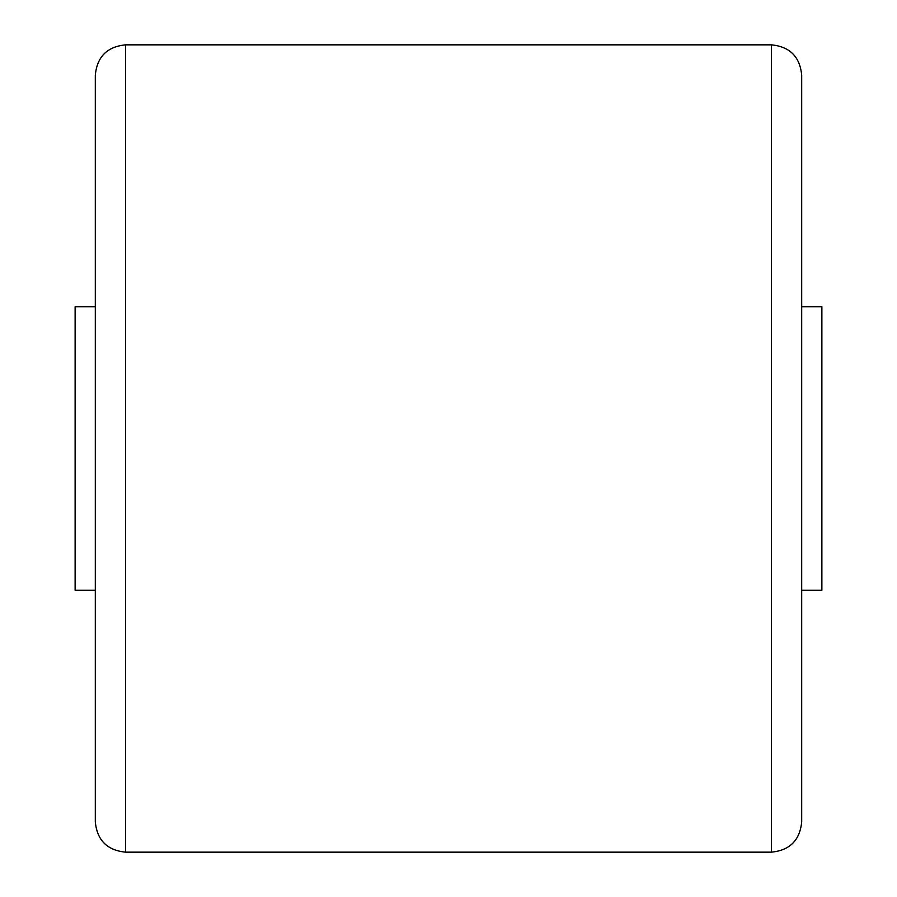 <?xml version="1.0" encoding="UTF-8"?>
<svg xmlns="http://www.w3.org/2000/svg" width="897" height="897" viewBox="0 0 897 897"><rect width="100%" height="100%" fill="white"/><g stroke="black" fill="none" stroke-linecap="round" stroke-linejoin="round"><path stroke-width="1.35" d="M95.306 448.5L95.306 75.124C97.1 56.735 107.192 46.644 125.58 44.85L125.58 852.15C107.192 850.356 97.1 840.265 95.306 821.876L95.306 448.5M801.694 75.124L801.694 821.876C799.9 840.265 789.808 850.356 771.42 852.15L771.42 44.85C789.808 46.644 799.9 56.735 801.694 75.124M95.306 751.238L95.306 821.876M95.306 590.282L75.124 590.282L75.124 306.718L95.306 306.718M801.694 306.718L821.876 306.718L821.876 590.282L801.694 590.282M771.42 44.85L125.58 44.85M771.42 852.15L125.58 852.15"/></g></svg>
